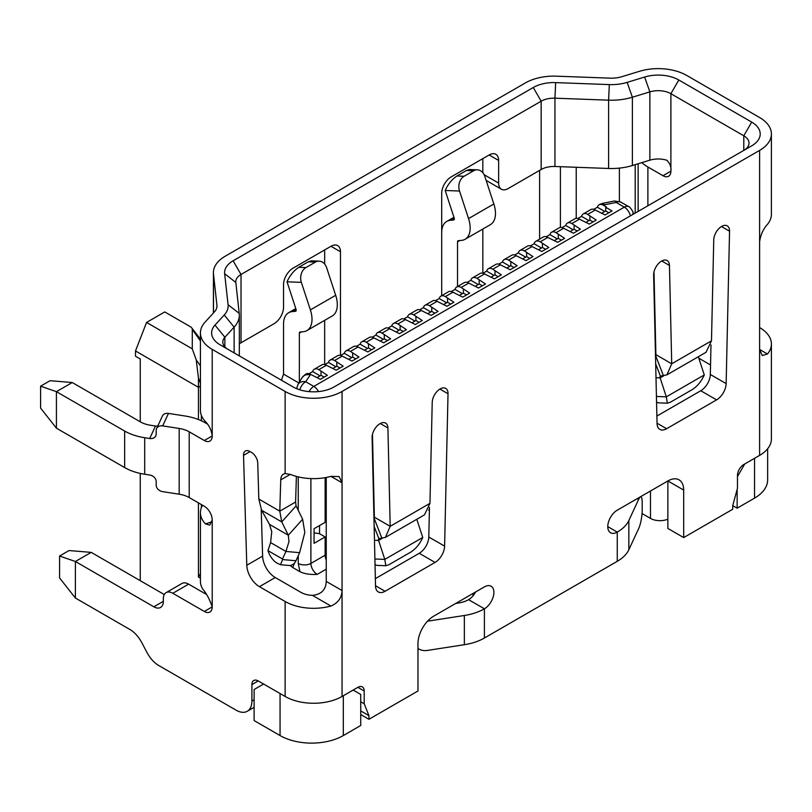 <?xml version="1.0" encoding="UTF-8"?>
<svg xmlns="http://www.w3.org/2000/svg" width="812" height="812" viewBox="0 0 812 812"><rect width="100%" height="100%" fill="white"/><g stroke="black" fill="none" stroke-linecap="round" stroke-linejoin="round"><path stroke-width="1.22" d="M620.672 202.015A8.942 5.166 120 0 0 616.207 202.452A8.942 2.385 -101.3 0 0 614.451 200.99L620.672 202.015L628.792 206.695A8.942 5.166 120 0 0 627.981 206.38A8.942 5.166 120 0 0 624.316 207.141L616.207 202.452L604.26 204.837A8.942 5.166 -120 0 0 599.784 204.401L602.504 203.376A8.942 2.385 78.7 0 1 604.26 204.837L603.499 205.284L606.351 206.928L605.711 207.293L612.045 210.937L605.082 214.957L595.277 210.024A8.942 5.166 -120 0 0 590.801 209.587L583.209 213.972A8.942 5.166 60 0 1 587.685 214.409L596.221 220.072L589.268 224.092L579.463 219.159A8.942 5.166 -120 0 0 574.987 218.712L567.395 223.097A8.942 5.166 60 0 1 571.871 223.544L580.407 229.207L573.455 233.227L563.64 228.294A8.942 5.166 -120 0 0 559.174 227.847L551.581 232.232A8.942 5.166 60 0 1 556.047 232.679L564.594 238.332L557.631 242.352L547.826 237.419A8.942 5.166 -120 0 0 543.35 236.982L535.758 241.367A8.942 5.166 60 0 1 540.234 241.803L548.78 247.467L541.817 251.487L532.012 246.554A8.942 5.166 -120 0 0 527.536 246.107L519.944 250.492A8.942 5.166 60 0 1 524.42 250.938L532.956 256.602L526.003 260.622L516.199 255.689A8.942 5.166 -120 0 0 511.722 255.242L504.13 259.627A8.942 5.166 60 0 1 508.606 260.073L517.142 265.727L510.19 269.746L500.375 264.813A8.942 5.166 -120 0 0 495.909 264.377L488.316 268.762A8.942 5.166 60 0 1 492.782 269.198L501.329 274.862L494.366 278.881L484.561 273.948A8.942 5.166 -120 0 0 480.085 273.502L472.493 277.887A8.942 5.166 60 0 1 476.969 278.333L485.515 283.997L478.552 288.006L468.747 283.083A8.942 5.166 -120 0 0 464.271 282.637L456.679 287.022A8.942 5.166 60 0 1 461.155 287.468L469.691 293.122L462.738 297.141L452.934 292.208A8.942 5.166 -120 0 0 448.457 291.772L440.865 296.157A8.942 5.166 60 0 1 445.341 296.593L453.878 302.257L446.925 306.276L437.11 301.343A8.942 5.166 -120 0 0 432.644 300.897L425.052 305.282A8.942 5.166 60 0 1 429.518 305.728L438.064 311.392L431.101 315.401L421.296 310.478A8.942 5.166 -120 0 0 416.82 310.032L409.228 314.417A8.942 5.166 60 0 1 413.704 314.853L422.25 320.517L415.287 324.536L405.482 319.603A8.942 5.166 -120 0 0 401.006 319.167L393.414 323.541A8.942 5.166 60 0 1 397.89 323.988L406.426 329.652L399.474 333.671L389.669 328.738A8.942 5.166 -120 0 0 385.192 328.292L377.6 332.676A8.942 5.166 60 0 1 382.076 333.123L390.613 338.787L383.66 342.796L373.845 337.873A8.942 5.166 -120 0 0 369.379 337.427L361.787 341.811A8.942 5.166 60 0 1 366.253 342.248L374.799 347.912L367.836 351.931L358.031 346.998A8.942 5.166 -120 0 0 353.555 346.562L345.963 350.936A8.942 5.166 60 0 1 350.439 351.383L358.985 357.047L352.022 361.066L342.217 356.133A8.942 5.166 -120 0 0 337.741 355.686L330.149 360.071A8.942 5.166 60 0 1 334.625 360.518L343.161 366.171L336.209 370.191L326.404 365.268A8.942 5.166 -120 0 0 321.928 364.821L314.335 369.206A8.942 5.166 60 0 1 318.811 369.643L327.348 375.306L320.385 379.326L310.58 374.393A8.942 5.166 -120 0 0 306.114 373.956L305.353 374.393A8.942 5.166 60 0 1 309.829 374.829A8.942 6.902 -149.1 0 0 303.85 375.773A8.942 6.902 -149.1 0 0 302.155 377.539L305.353 374.393M601.915 213.13L605.711 210.937L608.878 212.764M593.694 209.344L597.378 207.222A8.942 5.166 60 0 1 599.023 204.837A8.942 5.166 60 0 1 603.499 205.284M604.767 211.485L597.378 207.222M586.102 222.265L589.898 220.072L593.064 221.899M577.88 218.479L581.554 216.357A8.942 5.166 60 0 1 583.209 213.972M588.954 220.62L581.554 216.357M570.288 231.4L574.084 229.207L577.251 231.034M562.066 227.614L565.741 225.482A8.942 5.166 60 0 1 567.395 223.097M573.13 229.755L565.741 225.482M554.474 240.525L558.27 238.332L561.427 240.159M546.243 236.739L549.927 234.617A8.942 5.166 60 0 1 551.581 232.232M557.316 238.88L549.927 234.617M538.65 249.66L542.446 247.467L545.613 249.294M530.429 245.874L534.113 243.752A8.942 5.166 60 0 1 535.758 241.367M541.502 248.015L534.113 243.752M522.837 258.795L526.633 256.602L529.8 258.429M514.615 255.009L518.289 252.877A8.942 5.166 60 0 1 519.944 250.492M525.689 257.15L518.289 252.877M507.023 267.919L510.819 265.727L513.986 267.554M498.801 264.133L502.476 262.012A8.942 5.166 60 0 1 504.13 259.627M509.865 266.275L502.476 262.012M491.209 277.054L495.005 274.862L498.162 276.689M482.978 273.268L486.662 271.147A8.942 5.166 60 0 1 488.316 268.762M494.051 275.41L486.662 271.147M475.385 286.189L479.181 283.997L482.348 285.824M467.164 282.403L470.848 280.272A8.942 5.166 60 0 1 472.493 277.887M478.238 284.545L470.848 280.272M459.572 295.314L463.368 293.122L466.535 294.949M451.35 291.528L455.024 289.407A8.942 5.166 60 0 1 456.679 287.022M462.424 293.67L455.024 289.407M443.758 304.449L447.554 302.257L450.721 304.084M435.536 300.663L439.211 298.542A8.942 5.166 60 0 1 440.865 296.157M446.6 302.805L439.211 298.542M427.944 313.584L431.74 311.392L434.897 313.219M419.713 309.798L423.397 307.667A8.942 5.166 60 0 1 425.052 305.282M430.786 311.94L423.397 307.667M412.12 322.709L415.917 320.517L419.083 322.344M403.899 318.923L407.583 316.802A8.942 5.166 60 0 1 409.228 314.417M414.973 321.065L407.583 316.802M396.307 331.844L400.103 329.652L403.27 331.479M388.085 328.058L391.76 325.927A8.942 5.166 60 0 1 393.414 323.541M399.159 330.2L391.76 325.927M380.493 340.969L384.289 338.787L387.446 340.604M372.272 337.183L375.946 335.062A8.942 5.166 60 0 1 377.6 332.676M383.335 339.335L375.946 335.062M364.679 350.104L368.475 347.912L371.632 349.739M356.448 346.318L360.132 344.197A8.942 5.166 60 0 1 361.787 341.811M367.521 348.46L360.132 344.197M348.855 359.239L352.652 357.047L355.818 358.874M340.634 355.453L344.318 353.322A8.942 5.166 60 0 1 345.963 350.936M351.708 357.595L344.318 353.322M333.042 368.364L336.838 366.171L340.005 367.998M324.82 364.578L328.495 362.457A8.942 5.166 60 0 1 330.149 360.071M335.894 366.719L328.495 362.457M317.228 377.499L321.024 375.306L324.181 377.133M309.007 373.713L312.681 371.591A8.942 5.166 60 0 1 314.335 369.206M320.07 375.854L312.681 371.591M605.711 210.937L605.711 207.293M589.898 220.072L589.898 216.418M574.084 229.207L574.084 225.553M558.27 238.332L558.27 234.688M542.446 247.467L542.446 243.813M526.633 256.602L526.633 252.948M510.819 265.727L510.819 262.073M495.005 274.862L495.005 271.208M479.181 283.997L479.181 280.343M463.368 293.122L463.368 289.468M447.554 302.257L447.554 298.603M431.74 311.392L431.74 307.738M415.917 320.517L415.917 316.863M400.103 329.652L400.103 325.998M384.289 338.787L384.289 335.133M368.475 347.912L368.475 344.258M352.652 357.047L352.652 353.393M336.838 366.171L336.838 362.528M321.024 375.306L321.024 371.652M630.386 215.87A8.942 5.166 -120 0 0 624.316 207.141L313.808 386.41A8.942 5.166 -120 0 1 318.527 391.577M633.675 213.972L632.721 211.364A8.942 6.577 159.8 0 1 632.842 214.449M319.542 525.557L319.542 533.707L314.061 532.865M299.79 389.811A8.942 5.166 -60 0 1 305.688 381.731A8.942 6.902 -149.1 0 0 298.014 384.431L296.816 387.933A8.942 2.314 -172.9 0 0 297.111 388.643A8.942 2.314 -172.9 0 0 297.578 389.049M309.067 391.617A8.942 5.166 -60 0 1 313.808 386.41L305.688 381.731L310.58 374.393M192.282 329.428A6.709 3.877 -0 0 0 191.693 327.845A6.709 3.877 -0 0 0 190.312 326.688L164.755 311.94L146.566 322.435L192.282 348.825L192.282 329.428L200.432 340.949M200.432 386.167L198.443 387.314L198.443 378.047L196.24 359.939L192.282 348.825M294.523 563.02L292.736 567.537L299.943 571.699C304.652 573.901 310.407 574.794 317.228 574.378A8.942 5.166 60 0 1 310.905 563.416L310.905 478.583M539.604 239.144L539.604 170.398M280.059 735.55L280.059 693.539L263.606 684.049L254.115 689.52L254.115 720.569L280.059 735.55A44.731 25.832 180 0 0 343.324 735.55L360.721 725.502L360.721 694.453L353.129 690.068M200.432 573.597L198.443 577.027L198.443 502.872M198.443 419.53L198.443 387.314L135.502 350.967L146.566 322.435M135.502 350.967L135.502 356.224L140.243 358.965L140.243 421.783M140.243 473.416L140.243 580.681M200.432 578.164L198.443 577.027M710.541 364.974L698.797 358.193M261.9 510.799L261.271 511.164M292.736 567.537L290.128 565.467M638.141 163.76L638.141 211.394M767.644 448.752L767.644 479.872A44.731 25.832 180 0 1 754.551 498.132L737.144 508.17L732.718 505.622L737.469 488.266L737.469 475.487A8.942 5.166 -60 0 1 743.792 464.525L759.606 455.39A40.265 23.243 -0 0 0 771.4 438.957L771.4 343.994A40.265 23.243 180 0 1 767.472 354.002L762.255 355.534L759.606 349.464L759.606 241.712C760.6 234.81 763.219 229.014 767.472 224.335A40.265 23.243 -0 0 0 771.4 214.317L771.4 133.96A40.265 23.243 180 0 1 759.606 150.403L342.055 391.465A40.265 23.243 180 0 1 285.124 391.465L212.216 349.383A40.265 23.243 180 0 1 200.432 332.94A40.265 23.243 180 0 1 205.111 322.07L214.358 311.97A22.371 12.911 180 0 0 216.966 305.931A22.371 12.911 180 0 0 216.916 305.109L213.495 274.131A40.265 23.243 180 0 1 213.414 272.649A40.265 23.243 180 0 1 225.198 256.216L525.344 82.936A40.265 23.243 180 0 1 556.372 76.176L610.025 78.145A22.371 12.911 180 0 0 621.921 76.673L639.399 71.334A40.265 23.243 180 0 1 686.708 75.435L759.606 117.527A40.265 23.243 180 0 1 771.4 133.96M744.736 463.977L737.469 476.583M737.144 489.423L737.144 508.17M642.059 513.539L650.473 518.401A13.418 7.744 -0 0 0 667.87 519.183M319.542 533.707L325.135 536.935L314.061 543.329L314.061 528.713L325.135 522.329L325.135 477.659M325.135 536.935L325.135 555.195A8.942 5.166 -120 0 0 326.241 559.965M424.493 514.828L429.954 503.359L432.217 402.407A11.185 6.455 -60 0 1 437.191 391.293A11.185 6.455 -60 0 1 445.707 388.4A11.185 6.455 -60 0 1 448.031 393.515A11.185 6.455 -60 0 1 448.021 393.759L444.611 546.151A13.52 7.805 -60 0 1 435.059 562.411L385.081 591.268A13.52 7.805 -60 0 1 378.321 591.938A13.52 7.805 -60 0 1 375.52 586.041L372.109 437.587A11.185 6.455 -60 0 1 376.9 426.188A11.185 6.455 -60 0 1 385.609 423.093A11.185 6.455 -60 0 1 387.923 427.975L390.186 526.328L385.446 537.371L378.889 538.66L374.149 526.46M285.124 391.465L285.124 473.548L290.696 474.512A40.265 23.243 -0 0 0 330.941 476.37L339.142 476.563L342.055 482.785L342.055 696.463L357.879 687.328A8.942 5.166 -60 0 1 362.345 686.891A8.942 5.166 -60 0 1 364.202 690.982L364.202 703.771L368.942 715.636L368.942 719.29L417.977 690.982L417.977 643.5A22.371 12.911 -60 0 1 433.791 616.105L484.409 586.883A13.418 7.744 -60 0 1 491.118 586.223A13.418 7.744 -60 0 1 493.168 596.972A13.418 7.744 -60 0 1 484.409 608.797L484.409 638.019L617.262 561.315A44.731 25.832 -0 0 0 628.843 549.744L628.843 520.522A44.731 25.832 180 0 1 617.262 532.093A13.418 7.744 -60 0 1 610.553 532.763A13.418 7.744 -60 0 1 607.772 526.623A13.418 7.744 -60 0 1 617.262 510.18L667.87 480.958A22.371 12.911 -60 0 1 679.055 479.851A22.371 12.911 -60 0 1 683.694 490.093L683.694 537.574L732.718 509.266L732.718 505.622M666.977 374.839L706.024 352.296L711.485 340.827L713.748 239.865A11.185 6.455 -60 0 1 718.721 228.751A11.185 6.455 -60 0 1 727.237 225.858A11.185 6.455 -60 0 1 729.562 230.973A11.185 6.455 -60 0 1 729.552 231.217L726.141 383.609A13.52 7.805 -60 0 1 716.59 399.869L666.611 428.726A13.52 7.805 -60 0 1 659.851 429.396A13.52 7.805 -60 0 1 657.05 423.499L653.64 275.045A11.185 6.455 -60 0 1 658.42 263.656A11.185 6.455 -60 0 1 667.139 260.55A11.185 6.455 -60 0 1 669.453 265.433L671.717 363.786L666.977 374.839L660.42 376.118L659.872 377.103L660.42 376.118L655.68 363.918M378.341 539.645L378.889 538.66L378.585 540.437L374.474 540.284M270.589 542.589L285.925 551.439L282.495 559.001L267.97 550.617L270.589 542.589L271.756 531.687L269.482 524.369L288.301 535.23L288.991 541.634L285.925 551.439L299.618 552.667L295.954 560.757A8.942 7.054 95.1 0 1 289.052 565.477L280.505 564.716L282.627 559.559L295.954 560.757M302.632 519.233L296.075 505.906L281.744 521.903L288.301 535.23L302.632 519.233L304.815 532.51L299.618 552.667M435.059 562.411L419.246 553.287L375.357 578.621M419.246 553.287A13.52 7.805 120 0 0 428.797 537.016L444.611 546.151M429.457 507.439L428.797 537.016M372.464 434.43L374.362 517.193L390.186 526.328L429.954 503.359M751.699 122.094L678.802 80.002A29.08 16.788 -0 0 0 644.637 77.038L627.148 82.377A33.556 19.366 180 0 1 609.315 84.59L555.662 82.611A29.08 16.788 -0 0 0 533.251 87.503L233.115 260.784A29.08 16.788 -0 0 0 224.65 273.725L228.081 304.703A33.556 19.366 180 0 1 224.244 314.995L214.987 325.094A29.08 16.788 -0 0 0 220.123 344.816A29.08 16.788 -0 0 0 220.133 344.816L293.03 386.908A29.08 16.788 -0 0 0 334.148 386.908L751.699 145.835A29.08 16.788 -0 0 0 751.699 122.094L743.792 135.787L670.895 93.705A17.894 10.333 180 0 0 649.864 91.878L644.637 77.038M759.606 327.551A40.265 23.243 180 0 1 771.4 343.994M683.694 537.574L667.87 528.45L667.87 480.958L683.694 490.093M640.394 496.822L640.79 496.883A13.418 2.832 98.8 0 1 642.211 502.669L642.211 509.977A13.418 2.832 98.8 0 1 638.739 528.409L628.843 549.744M484.409 638.019A44.731 25.832 180 0 1 464.352 644.708L427.406 650.422A13.418 10.586 -24.9 0 1 417.977 648.443M475.659 591.938A13.418 7.744 120 0 1 468.585 599.672L484.409 608.797A44.731 25.832 180 0 1 464.352 615.486L427.569 621.18M368.942 719.29L360.721 714.54M368.942 715.636L360.721 710.896M364.202 703.771L360.721 701.761M342.055 696.463A40.265 23.243 180 0 1 285.124 696.463L258.236 680.943A8.942 5.166 -120 0 0 253.76 680.497A8.942 5.166 -120 0 0 251.903 684.597L251.903 701.03A22.371 12.911 60 0 1 247.274 711.271A22.371 12.911 60 0 1 236.089 710.165L158.858 665.576A22.371 12.911 60 0 1 146.952 652.452L141.755 642.586A22.371 12.911 -120 0 0 129.849 629.462L75.394 598.028L75.394 561.498L153.844 606.797A13.418 7.744 -120 0 0 160.553 607.457A13.418 7.744 -120 0 0 163.334 601.316L163.334 598.759A13.418 7.744 60 0 1 166.115 592.618A13.418 7.744 60 0 1 172.824 593.278L204.309 611.456A11.185 6.455 -120 0 0 209.902 612.015A11.185 6.455 -120 0 0 212.216 606.889L212.216 519.954A11.185 6.455 -120 0 0 204.309 506.262L189.206 497.543A22.371 12.911 -0 0 0 179.178 494.203L162.674 491.646A6.709 5.288 24.9 0 1 156.188 485.16L156.188 481.516A6.709 5.288 -155.1 0 0 149.712 475.03L144.698 474.259A44.731 25.832 180 0 1 124.642 467.57L56.414 428.178L40.6 408.091L40.6 386.177L56.414 391.658L124.642 431.04A44.731 25.832 -0 0 0 144.698 437.729L149.712 438.5A6.709 5.288 -155.1 0 0 155.792 435.851A6.709 5.288 -155.1 0 0 156.188 434.024L156.188 430.37A6.709 5.288 24.9 0 1 156.584 428.553A6.709 5.288 24.9 0 1 162.674 425.894L179.178 428.452A22.371 12.911 180 0 1 189.206 431.791L204.309 440.51A11.185 6.455 -120 0 0 209.902 441.068A11.185 6.455 -120 0 0 212.216 435.953L212.216 349.383M326.241 477.456L326.241 581.402L342.055 590.537C341.75 597.845 338.046 603.011 330.941 606.036A40.265 23.243 180 0 1 285.124 601.499L285.124 696.463M653.995 271.898L655.893 354.651L671.717 363.786L711.485 340.827M716.59 399.869L700.766 390.745L656.878 416.079M700.766 390.745A13.52 7.805 120 0 0 710.327 374.474L726.141 383.609M710.987 344.897L710.327 374.474M373.956 518.046L374.362 517.193L374.058 518.036L381.965 538.417M743.843 150.372A17.894 10.333 -0 0 0 749.029 143.095A17.894 10.333 -0 0 0 743.792 135.787L743.792 150.403M227.979 349.353A17.894 10.333 180 0 1 222.792 342.075A17.894 10.333 180 0 1 224.873 337.244L224.873 346.907M533.251 87.503L541.157 101.195L241.022 274.476A17.894 10.333 180 0 0 235.774 281.784A17.894 10.333 180 0 0 235.815 282.444L239.235 313.422A44.731 25.832 180 0 1 239.327 315.066A44.731 25.832 180 0 1 234.13 327.145L224.873 337.244L214.987 325.094M484.114 174.702L498.639 183.096A13.418 7.744 -60 0 0 501.42 189.237A13.418 7.744 -60 0 0 508.129 188.567L541.157 169.505L541.157 101.195A17.894 10.333 180 0 1 554.951 98.191L554.951 166.49L608.604 168.47A44.731 25.832 -0 0 0 632.386 165.526L632.386 97.217A44.731 25.832 180 0 1 608.604 100.17L554.951 98.191L555.662 82.611M627.148 82.377L632.386 97.217L649.864 91.878L649.864 160.177A17.894 10.333 180 0 1 666.875 160.268C670.042 163.466 671.372 167.089 670.895 171.139L670.895 93.705L678.802 80.002M281.429 380.209L283.54 374.119L283.54 323.988A24.604 14.21 60 0 1 288.636 312.721A24.604 14.21 60 0 1 292.239 311.605L295.395 311.321A2.233 1.289 -120 0 0 295.73 311.229A2.233 1.289 -120 0 0 296.045 309.342L287.022 281.794L301.353 282.353L310.377 309.9A24.604 14.21 60 0 1 306.916 330.596A24.604 14.21 60 0 1 303.312 331.712L300.146 331.986A2.233 1.289 -120 0 0 299.821 332.088A2.233 1.289 -120 0 0 299.354 333.113L301.516 331.864M324.658 264.042L324.658 249.934M482.825 172.723L482.825 158.614M285.124 473.548A13.418 7.744 -120 0 0 283.52 474.117A13.418 7.744 -120 0 0 280.749 479.882L279.785 511.164L258.825 499.055L257.749 463.073A8.942 5.166 -120 0 0 251.436 452.375L249.852 451.462A8.942 5.166 -120 0 0 245.376 451.025A8.942 5.166 -120 0 0 243.529 455.37L246.787 565.264A17.894 10.333 -120 0 0 259.434 586.67L285.124 601.499M628.843 520.522L638.739 499.197L636.811 498.893M640.79 496.883A13.418 2.832 98.8 0 0 638.739 499.197M468.585 599.672A22.371 12.911 180 0 1 458.557 603.011L455.705 603.458M261.22 509.55L262.611 556.139A17.894 10.333 -120 0 0 275.258 577.535L300.937 592.364A17.894 10.333 -0 0 0 312.468 595.369C321.319 594.435 325.906 589.776 326.241 581.402M655.487 355.504L655.893 354.651L655.588 355.504L663.495 375.885M662.988 175.707A11.185 6.455 -120 0 0 668.581 176.255A11.185 6.455 -120 0 0 670.895 171.139L662.988 175.707L647.885 166.978A44.731 25.832 180 0 1 641.825 162.633M156.584 428.553L162.38 416.079A6.709 5.288 -155.1 0 1 168.46 413.42L184.974 415.977A44.731 25.832 -0 0 1 205.02 422.666L207.496 424.087M296.39 476.411L295.598 502.029L279.785 511.164L281.744 521.903L261.606 510.281L269.482 524.369M75.394 598.028L59.581 577.941L59.581 556.027L75.394 561.498L91.208 552.373L164.268 594.546M166.115 592.618L181.929 583.483A13.418 7.744 60 0 1 188.638 584.143L206.167 594.262M340.472 355.412L340.472 251.761A13.418 7.744 120 0 0 337.701 245.62A13.418 7.744 120 0 0 330.991 246.28L293.03 268.193A13.418 7.744 120 0 0 283.54 284.636L283.54 307.281A13.418 7.744 -60 0 1 274.05 323.714L241.022 342.786A17.894 10.333 -0 0 0 239.327 343.912M324.658 320.344L324.658 364.537M299.354 382.198L299.354 333.113M482.825 229.035L482.825 273.228M457.521 286.534L457.521 241.803A2.233 1.289 60 0 1 457.978 240.778A2.233 1.289 60 0 1 458.303 240.677L461.47 240.393A24.604 14.21 -120 0 0 465.073 239.286A24.604 14.21 -120 0 0 468.544 218.59L459.521 191.043L445.189 190.485L454.202 218.032A2.233 1.289 60 0 1 453.888 219.91A2.233 1.289 60 0 1 453.563 220.011L450.396 220.296L454.223 218.083M498.639 183.096L498.639 160.441A13.418 7.744 120 0 0 495.858 154.3A13.418 7.744 120 0 0 489.149 154.97L451.188 176.884A13.418 7.744 120 0 0 441.698 193.317L441.698 295.669M477.354 169.82L469.468 169.515L466.403 170.51L473.579 170.794A11.185 8.577 -87.8 0 1 477.354 169.82A11.185 8.577 -87.8 0 1 484.825 176.427L493.848 203.974A24.604 14.21 60 0 1 490.377 224.67L465.073 239.286M441.698 232.668A24.604 14.21 60 0 1 446.793 221.402A24.604 14.21 60 0 1 450.396 220.296M649.864 160.177L632.386 165.526M541.157 169.505A17.894 10.333 180 0 1 554.951 166.49M204.309 440.51L212.216 435.953C211.445 430.198 209.181 425.417 205.436 421.601A40.265 23.243 180 0 1 200.432 410.385L200.432 332.94M306.916 330.596L332.22 315.99A24.604 14.21 -120 0 0 335.681 295.294L326.657 267.747A11.185 8.577 -87.8 0 0 319.187 261.139A11.185 8.577 -87.8 0 0 315.411 262.103L305.921 267.584L298.755 267.3C293.741 270.69 289.833 275.522 287.022 281.794M298.887 382.98L283.54 374.119M202.533 505.237A40.265 23.243 -0 0 0 200.432 512.656A40.265 23.243 -0 0 0 205.436 523.882L212.033 521.781M204.309 611.456L212.216 606.889C209.689 599.398 206.512 593.45 202.706 589.035A40.265 23.243 180 0 1 200.432 581.321L200.432 512.656M212.216 519.954L209.78 525.11L205.436 523.882M258.825 499.055L261.606 510.281M698.33 356.742L704.278 374.931L666.327 396.845L659.872 377.103M382.107 538.407L378.585 540.437L384.797 559.387L422.758 537.473L416.8 519.284M91.208 552.373L69.071 550.546L59.581 556.027M296.075 505.906L295.598 502.029M473.579 170.794L464.088 176.265A11.185 8.577 92.2 0 0 459.521 191.043M466.403 170.51L456.923 175.991C451.908 179.371 447.991 184.202 445.189 190.485M319.187 261.139L311.311 260.825L308.245 261.829L315.411 262.103M301.353 282.353A11.185 8.577 -87.8 0 1 305.921 267.584M663.637 375.875L660.115 377.905L656.005 377.742M374.9 559.001L384.797 559.387L385.812 565.741L388.877 564.746L411.024 551.967C416.028 548.577 419.946 543.746 422.758 537.473M56.414 428.178L56.414 391.658L72.238 382.523L140.456 421.915A22.371 12.911 180 0 0 150.484 425.255L155.498 426.026A6.709 5.288 -155.1 0 0 157.751 426.036M298.755 267.3L308.245 261.829M656.431 396.459L666.327 396.845L667.342 403.209L670.407 402.204L692.545 389.425C697.559 386.035 701.477 381.204 704.278 374.931M375.032 564.655A11.185 8.577 92.2 0 0 377.935 565.436L385.812 565.741M667.342 403.209L659.466 402.894A11.185 8.577 -87.8 0 1 656.563 402.113M72.238 382.523L50.09 380.696L40.6 386.177M280.505 564.716L276.628 562.919C272.873 560.361 270.051 556.453 268.153 551.206L267.97 550.617M282.495 559.001L282.627 559.559M318.811 369.643L326.404 365.268M334.625 360.518L342.217 356.133M350.439 351.383L358.031 346.998M366.253 342.248L373.845 337.873M382.076 333.123L389.669 328.738M397.89 323.988L405.482 319.603M413.704 314.853L421.296 310.478M429.518 305.728L437.11 301.343M445.341 296.593L452.934 292.208M461.155 287.468L468.747 283.083M476.969 278.333L484.561 273.948M492.782 269.198L500.375 264.813M508.606 260.073L516.199 255.689M524.42 250.938L532.012 246.554M540.234 241.803L547.826 237.419M556.047 232.679L563.64 228.294M571.871 223.544L579.463 219.159M587.685 214.409L595.277 210.024M619.383 168.114L619.383 201.396M576.226 218.316L576.226 167.282M560.412 227.451L560.412 166.693M201.386 507.612L201.386 504.577M201.386 420.778L201.386 415.419M198.443 378.047L200.432 383.152M196.24 359.939L200.432 365.867M298.248 555.702L298.248 563.416L299.943 571.699M298.248 510.322L298.248 476.877M635.197 164.663L635.197 213.089M343.324 695.732L343.324 735.55M754.551 498.132L754.551 458.313M473.02 593.46L473.02 595.835M650.473 491.006L650.473 518.401M298.248 563.416A8.942 5.166 -0 0 0 310.905 563.416L325.135 555.195M429.406 509.611L428.584 510.078M326.241 569.171L317.228 574.378M759.606 241.712L759.606 150.403M342.055 391.465L342.055 482.785L330.941 476.37M617.262 561.315L617.262 532.093L607.772 526.623M759.606 455.39L759.606 349.464L767.472 354.002M387.923 427.975L380.219 423.529M375.52 585.746L385.081 591.268M448.021 393.759L439.911 389.07M464.352 615.486L464.352 644.708M364.202 690.982L357.879 687.328M669.453 265.433L661.75 260.997M657.05 423.204L666.611 428.726M729.552 231.217L721.442 226.528M234.13 352.895L234.13 327.145L224.244 314.995M239.235 313.422L228.081 304.703M235.815 282.444L224.65 273.725M233.115 260.784L241.022 274.476L241.022 342.786M608.604 168.47L608.604 100.17L609.315 84.59M189.206 497.543L189.206 431.791M258.236 680.943L251.903 684.597M312.468 595.369L330.941 606.036M259.434 586.67L275.258 577.535M290.3 474.36L280.749 479.882M647.885 205.771L647.885 166.978M457.521 241.803L459.673 240.555M498.639 160.441L489.149 154.97M213.495 312.924L213.495 274.131M340.472 251.761L330.991 246.28M292.239 311.605L296.065 309.402M168.46 413.42L162.674 425.894M179.178 494.203L179.178 428.452M188.638 584.143L172.824 593.278M153.844 606.797L163.334 601.316M254.115 699.751L251.903 701.03M246.787 565.264L262.611 556.139M250.076 451.594L243.529 455.37M453.563 220.011L454.141 219.676M493.848 203.974L468.544 218.59M464.088 176.265L456.923 175.991M216.916 306.753L216.916 305.109M295.974 310.996L295.395 311.321M335.681 295.294L310.377 309.9M144.698 474.259L144.698 437.729M149.712 438.5L155.498 426.026M124.642 431.04L124.642 467.57M614.451 200.99L602.504 203.376M632.721 211.364C630.386 207.73 629.077 206.177 628.792 206.695M302.155 377.539L298.014 384.431M191.693 327.845L200.432 339.122M296.715 388.704L296.816 387.933M599.784 204.401L599.023 204.837M424.493 514.838L385.446 537.382M453.959 217.271L446.793 221.402M501.42 189.237L486.124 180.406M213.414 313.016L213.414 272.649M295.791 308.59L288.636 312.721M247.274 711.271L254.115 707.313M239.327 315.066L239.327 355.9"/></g></svg>
